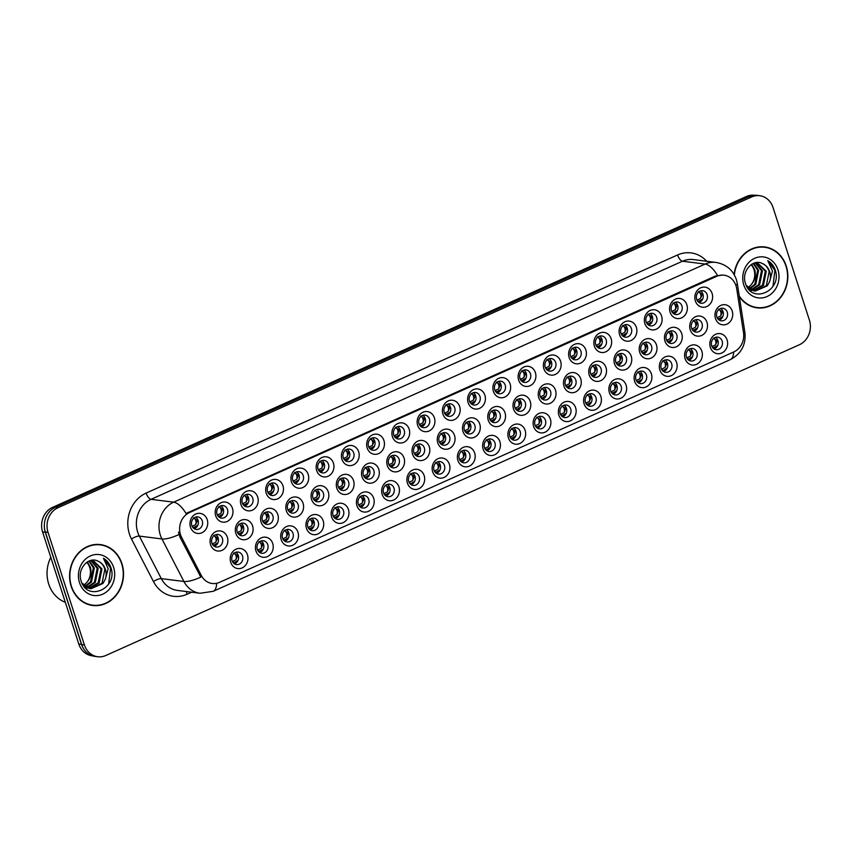 <?xml version="1.0" encoding="UTF-8"?>
<svg xmlns="http://www.w3.org/2000/svg" width="852" height="852" viewBox="0 0 852 852"><rect width="100%" height="100%" fill="white"/><g stroke="black" fill="none" stroke-linecap="round" stroke-linejoin="round"><path stroke-width="1.28" d="M499.9 441.698A10.128 8.882 -82.8 0 1 494.565 454.83A10.128 8.882 -82.8 0 1 483.159 449.196A10.128 8.882 -82.8 0 1 488.494 436.054A10.128 8.882 -82.8 0 1 499.9 441.698M484.49 447.556A6.326 5.549 97.2 0 0 488.931 451.496A6.326 5.549 97.2 0 0 494.948 442.87A6.326 5.549 97.2 0 0 490.518 438.94A6.326 5.549 97.2 0 0 484.49 447.556M525.141 430.388A10.128 8.882 -82.8 0 1 519.805 443.519A10.128 8.882 -82.8 0 1 508.399 437.885A10.128 8.882 -82.8 0 1 513.745 424.743A10.128 8.882 -82.8 0 1 525.141 430.388M509.73 436.245A6.326 5.549 97.2 0 0 514.171 440.186A6.326 5.549 97.2 0 0 520.199 431.559A6.326 5.549 97.2 0 0 515.758 427.629A6.326 5.549 97.2 0 0 509.73 436.245M550.381 419.077A10.128 8.882 -82.8 0 1 545.046 432.209A10.128 8.882 -82.8 0 1 533.65 426.575A10.128 8.882 -82.8 0 1 538.986 413.433A10.128 8.882 -82.8 0 1 550.381 419.077M534.981 424.935A6.326 5.549 97.2 0 0 539.412 428.875A6.326 5.549 97.2 0 0 545.44 420.249A6.326 5.549 97.2 0 0 540.999 416.319A6.326 5.549 97.2 0 0 534.981 424.935M626.113 385.147A10.128 8.882 -82.8 0 1 620.778 398.278A10.128 8.882 -82.8 0 1 609.382 392.644A10.128 8.882 -82.8 0 1 614.718 379.502A10.128 8.882 -82.8 0 1 626.113 385.147M610.714 391.004A6.326 5.549 97.2 0 0 615.144 394.945A6.326 5.549 97.2 0 0 621.172 386.318A6.326 5.549 97.2 0 0 616.731 382.388A6.326 5.549 97.2 0 0 610.714 391.004M651.365 373.836A10.128 8.882 -82.8 0 1 646.029 386.968A10.128 8.882 -82.8 0 1 634.623 381.334A10.128 8.882 -82.8 0 1 639.958 368.192A10.128 8.882 -82.8 0 1 651.365 373.836M635.954 379.694A6.326 5.549 97.2 0 0 640.395 383.634A6.326 5.549 97.2 0 0 646.412 375.008A6.326 5.549 97.2 0 0 641.971 371.078A6.326 5.549 97.2 0 0 635.954 379.694M676.605 362.526A10.128 8.882 -82.8 0 1 671.269 375.657A10.128 8.882 -82.8 0 1 659.863 370.024A10.128 8.882 -82.8 0 1 665.21 356.882A10.128 8.882 -82.8 0 1 676.605 362.526M661.195 368.383A6.326 5.549 97.2 0 0 665.636 372.324A6.326 5.549 97.2 0 0 671.664 363.697A6.326 5.549 97.2 0 0 667.222 359.768A6.326 5.549 97.2 0 0 661.195 368.383M701.846 351.216A10.128 8.882 -82.8 0 1 696.51 364.347A10.128 8.882 -82.8 0 1 685.114 358.713A10.128 8.882 -82.8 0 1 690.45 345.571A10.128 8.882 -82.8 0 1 701.846 351.216M686.446 357.073A6.326 5.549 97.2 0 0 690.876 361.014A6.326 5.549 97.2 0 0 696.904 352.387A6.326 5.549 97.2 0 0 692.463 348.457A6.326 5.549 97.2 0 0 686.446 357.073M575.632 407.767A10.128 8.882 -82.8 0 1 570.297 420.899A10.128 8.882 -82.8 0 1 558.891 415.265A10.128 8.882 -82.8 0 1 564.226 402.123A10.128 8.882 -82.8 0 1 575.632 407.767M560.222 413.625A6.326 5.549 97.2 0 0 564.663 417.565A6.326 5.549 97.2 0 0 570.68 408.939A6.326 5.549 97.2 0 0 566.25 405.009A6.326 5.549 97.2 0 0 560.222 413.625M600.873 396.457A10.128 8.882 -82.8 0 1 595.537 409.588A10.128 8.882 -82.8 0 1 584.131 403.954A10.128 8.882 -82.8 0 1 589.477 390.812A10.128 8.882 -82.8 0 1 600.873 396.457M585.462 402.314A6.326 5.549 97.2 0 0 589.903 406.255A6.326 5.549 97.2 0 0 595.931 397.628A6.326 5.549 97.2 0 0 591.49 393.699A6.326 5.549 97.2 0 0 585.462 402.314M474.66 453.008A10.128 8.882 -82.8 0 1 469.314 466.14A10.128 8.882 -82.8 0 1 457.918 460.506A10.128 8.882 -82.8 0 1 463.254 447.364A10.128 8.882 -82.8 0 1 474.66 453.008M459.249 458.866A6.326 5.549 97.2 0 0 463.68 462.806A6.326 5.549 97.2 0 0 469.708 454.18A6.326 5.549 97.2 0 0 465.267 450.25A6.326 5.549 97.2 0 0 459.249 458.866M449.409 464.319A10.128 8.882 -82.8 0 1 444.073 477.45A10.128 8.882 -82.8 0 1 432.667 471.816A10.128 8.882 -82.8 0 1 438.013 458.674A10.128 8.882 -82.8 0 1 449.409 464.319M433.998 470.176A6.326 5.549 97.2 0 0 438.439 474.117A6.326 5.549 97.2 0 0 444.467 465.49A6.326 5.549 97.2 0 0 440.026 461.56A6.326 5.549 97.2 0 0 433.998 470.176M424.168 475.629A10.128 8.882 -82.8 0 1 418.833 488.76A10.128 8.882 -82.8 0 1 407.426 483.127A10.128 8.882 -82.8 0 1 412.762 469.984A10.128 8.882 -82.8 0 1 424.168 475.629M408.758 481.486A6.326 5.549 97.2 0 0 413.199 485.427A6.326 5.549 97.2 0 0 419.216 476.8A6.326 5.549 97.2 0 0 414.786 472.871A6.326 5.549 97.2 0 0 408.758 481.486M398.928 486.939A10.128 8.882 -82.8 0 1 393.581 500.071A10.128 8.882 -82.8 0 1 382.186 494.437A10.128 8.882 -82.8 0 1 387.522 481.295A10.128 8.882 -82.8 0 1 398.928 486.939M383.517 492.797A6.326 5.549 97.2 0 0 387.948 496.737A6.326 5.549 97.2 0 0 393.975 488.111A6.326 5.549 97.2 0 0 389.534 484.181A6.326 5.549 97.2 0 0 383.517 492.797M373.677 498.239A10.128 8.882 -82.8 0 1 368.341 511.381A10.128 8.882 -82.8 0 1 356.945 505.747A10.128 8.882 -82.8 0 1 362.281 492.605A10.128 8.882 -82.8 0 1 373.677 498.239M358.266 504.107A6.326 5.549 97.2 0 0 362.707 508.048A6.326 5.549 97.2 0 0 368.735 499.421A6.326 5.549 97.2 0 0 364.294 495.491A6.326 5.549 97.2 0 0 358.266 504.107M348.436 509.549A10.128 8.882 -82.8 0 1 343.1 522.691A10.128 8.882 -82.8 0 1 331.694 517.058A10.128 8.882 -82.8 0 1 337.03 503.915A10.128 8.882 -82.8 0 1 348.436 509.549M333.025 515.417A6.326 5.549 97.2 0 0 337.467 519.358A6.326 5.549 97.2 0 0 343.484 510.731A6.326 5.549 97.2 0 0 339.053 506.802A6.326 5.549 97.2 0 0 333.025 515.417M323.196 520.86A10.128 8.882 -82.8 0 1 317.849 534.002A10.128 8.882 -82.8 0 1 306.454 528.368A10.128 8.882 -82.8 0 1 311.789 515.226A10.128 8.882 -82.8 0 1 323.196 520.86M307.785 526.728A6.326 5.549 97.2 0 0 312.215 530.668A6.326 5.549 97.2 0 0 318.243 522.042A6.326 5.549 97.2 0 0 313.802 518.112A6.326 5.549 97.2 0 0 307.785 526.728M297.944 532.17A10.128 8.882 -82.8 0 1 292.609 545.312A10.128 8.882 -82.8 0 1 281.213 539.678A10.128 8.882 -82.8 0 1 286.549 526.536A10.128 8.882 -82.8 0 1 297.944 532.17M282.534 538.038A6.326 5.549 97.2 0 0 286.975 541.978A6.326 5.549 97.2 0 0 293.003 533.352A6.326 5.549 97.2 0 0 288.562 529.422A6.326 5.549 97.2 0 0 282.534 538.038M272.704 543.48A10.128 8.882 -82.8 0 1 267.368 556.622A10.128 8.882 -82.8 0 1 255.962 550.988A10.128 8.882 -82.8 0 1 261.308 537.846A10.128 8.882 -82.8 0 1 272.704 543.48M257.293 549.348A6.326 5.549 97.2 0 0 261.734 553.289A6.326 5.549 97.2 0 0 267.752 544.662A6.326 5.549 97.2 0 0 263.321 540.732A6.326 5.549 97.2 0 0 257.293 549.348M247.463 554.79A10.128 8.882 -82.8 0 1 242.117 567.933A10.128 8.882 -82.8 0 1 230.722 562.299A10.128 8.882 -82.8 0 1 236.057 549.157A10.128 8.882 -82.8 0 1 247.463 554.79M232.053 560.659A6.326 5.549 97.2 0 0 236.494 564.599A6.326 5.549 97.2 0 0 242.511 555.973A6.326 5.549 97.2 0 0 238.07 552.043A6.326 5.549 97.2 0 0 232.053 560.659M727.097 339.905A10.128 8.882 -82.8 0 1 721.75 353.037A10.128 8.882 -82.8 0 1 710.355 347.403A10.128 8.882 -82.8 0 1 715.691 334.272A10.128 8.882 -82.8 0 1 727.097 339.905M711.686 345.763A6.326 5.549 97.2 0 0 716.127 349.703A6.326 5.549 97.2 0 0 722.145 341.077A6.326 5.549 97.2 0 0 717.703 337.147A6.326 5.549 97.2 0 0 711.686 345.763M479.772 424.126A10.128 8.882 -82.8 0 1 474.436 437.257A10.128 8.882 -82.8 0 1 463.041 431.623A10.128 8.882 -82.8 0 1 468.376 418.492A10.128 8.882 -82.8 0 1 479.772 424.126M464.361 429.983A6.326 5.549 97.2 0 0 468.802 433.924A6.326 5.549 97.2 0 0 474.83 425.297A6.326 5.549 97.2 0 0 470.389 421.367A6.326 5.549 97.2 0 0 464.361 429.983M505.023 412.815A10.128 8.882 -82.8 0 1 499.677 425.947A10.128 8.882 -82.8 0 1 488.281 420.313A10.128 8.882 -82.8 0 1 493.617 407.181A10.128 8.882 -82.8 0 1 505.023 412.815M489.612 418.673A6.326 5.549 97.2 0 0 494.043 422.613A6.326 5.549 97.2 0 0 500.071 413.987A6.326 5.549 97.2 0 0 495.63 410.057A6.326 5.549 97.2 0 0 489.612 418.673M530.263 401.505A10.128 8.882 -82.8 0 1 524.928 414.636A10.128 8.882 -82.8 0 1 513.522 409.003A10.128 8.882 -82.8 0 1 518.857 395.871A10.128 8.882 -82.8 0 1 530.263 401.505M514.853 407.362A6.326 5.549 97.2 0 0 519.294 411.303A6.326 5.549 97.2 0 0 525.311 402.676A6.326 5.549 97.2 0 0 520.881 398.747A6.326 5.549 97.2 0 0 514.853 407.362M555.504 390.195A10.128 8.882 -82.8 0 1 550.168 403.326A10.128 8.882 -82.8 0 1 538.773 397.692A10.128 8.882 -82.8 0 1 544.108 384.561A10.128 8.882 -82.8 0 1 555.504 390.195M540.093 396.052A6.326 5.549 97.2 0 0 544.534 399.993A6.326 5.549 97.2 0 0 550.562 391.366A6.326 5.549 97.2 0 0 546.121 387.436A6.326 5.549 97.2 0 0 540.093 396.052M631.236 356.264A10.128 8.882 -82.8 0 1 625.9 369.395A10.128 8.882 -82.8 0 1 614.494 363.761A10.128 8.882 -82.8 0 1 619.841 350.63A10.128 8.882 -82.8 0 1 631.236 356.264M615.826 362.121A6.326 5.549 97.2 0 0 620.267 366.062A6.326 5.549 97.2 0 0 626.295 357.435A6.326 5.549 97.2 0 0 621.853 353.505A6.326 5.549 97.2 0 0 615.826 362.121M605.996 367.574A10.128 8.882 -82.8 0 1 600.66 380.706A10.128 8.882 -82.8 0 1 589.254 375.072A10.128 8.882 -82.8 0 1 594.589 361.94A10.128 8.882 -82.8 0 1 605.996 367.574M590.585 373.432A6.326 5.549 97.2 0 0 595.026 377.372A6.326 5.549 97.2 0 0 601.043 368.746A6.326 5.549 97.2 0 0 596.613 364.816A6.326 5.549 97.2 0 0 590.585 373.432M706.968 322.333A10.128 8.882 -82.8 0 1 701.633 335.464A10.128 8.882 -82.8 0 1 690.226 329.83A10.128 8.882 -82.8 0 1 695.573 316.699A10.128 8.882 -82.8 0 1 706.968 322.333M691.558 328.19A6.326 5.549 97.2 0 0 695.999 332.131A6.326 5.549 97.2 0 0 702.027 323.504A6.326 5.549 97.2 0 0 697.586 319.575A6.326 5.549 97.2 0 0 691.558 328.19M681.728 333.643A10.128 8.882 -82.8 0 1 676.392 346.775A10.128 8.882 -82.8 0 1 664.986 341.141A10.128 8.882 -82.8 0 1 670.322 328.009A10.128 8.882 -82.8 0 1 681.728 333.643M666.317 339.501A6.326 5.549 97.2 0 0 670.758 343.441A6.326 5.549 97.2 0 0 676.776 334.815A6.326 5.549 97.2 0 0 672.345 330.885A6.326 5.549 97.2 0 0 666.317 339.501M656.477 344.953A10.128 8.882 -82.8 0 1 651.141 358.085A10.128 8.882 -82.8 0 1 639.745 352.451A10.128 8.882 -82.8 0 1 645.081 339.32A10.128 8.882 -82.8 0 1 656.477 344.953M641.077 350.811A6.326 5.549 97.2 0 0 645.507 354.752A6.326 5.549 97.2 0 0 651.535 346.125A6.326 5.549 97.2 0 0 647.094 342.195A6.326 5.549 97.2 0 0 641.077 350.811M580.755 378.884A10.128 8.882 -82.8 0 1 575.409 392.016A10.128 8.882 -82.8 0 1 564.013 386.382A10.128 8.882 -82.8 0 1 569.349 373.251A10.128 8.882 -82.8 0 1 580.755 378.884M565.345 384.742A6.326 5.549 97.2 0 0 569.775 388.682A6.326 5.549 97.2 0 0 575.803 380.056A6.326 5.549 97.2 0 0 571.362 376.126A6.326 5.549 97.2 0 0 565.345 384.742M454.531 435.436A10.128 8.882 -82.8 0 1 449.196 448.567A10.128 8.882 -82.8 0 1 437.79 442.933A10.128 8.882 -82.8 0 1 443.125 429.802A10.128 8.882 -82.8 0 1 454.531 435.436M439.121 441.293A6.326 5.549 97.2 0 0 443.562 445.234A6.326 5.549 97.2 0 0 449.579 436.607A6.326 5.549 97.2 0 0 445.149 432.678A6.326 5.549 97.2 0 0 439.121 441.293M429.291 446.746A10.128 8.882 -82.8 0 1 423.945 459.878A10.128 8.882 -82.8 0 1 412.549 454.244A10.128 8.882 -82.8 0 1 417.885 441.112A10.128 8.882 -82.8 0 1 429.291 446.746M413.88 452.604A6.326 5.549 97.2 0 0 418.321 456.544A6.326 5.549 97.2 0 0 424.339 447.918A6.326 5.549 97.2 0 0 419.898 443.988A6.326 5.549 97.2 0 0 413.88 452.604M404.04 458.057A10.128 8.882 -82.8 0 1 398.704 471.188A10.128 8.882 -82.8 0 1 387.309 465.554A10.128 8.882 -82.8 0 1 392.644 452.423A10.128 8.882 -82.8 0 1 404.04 458.057M388.629 463.914A6.326 5.549 97.2 0 0 393.07 467.854A6.326 5.549 97.2 0 0 399.098 459.228A6.326 5.549 97.2 0 0 394.657 455.298A6.326 5.549 97.2 0 0 388.629 463.914M378.799 469.367A10.128 8.882 -82.8 0 1 373.464 482.498A10.128 8.882 -82.8 0 1 362.057 476.864A10.128 8.882 -82.8 0 1 367.404 463.733A10.128 8.882 -82.8 0 1 378.799 469.367M363.389 475.224A6.326 5.549 97.2 0 0 367.83 479.165A6.326 5.549 97.2 0 0 373.847 470.538A6.326 5.549 97.2 0 0 369.417 466.608A6.326 5.549 97.2 0 0 363.389 475.224M353.559 480.677A10.128 8.882 -82.8 0 1 348.212 493.809A10.128 8.882 -82.8 0 1 336.817 488.175A10.128 8.882 -82.8 0 1 342.153 475.043A10.128 8.882 -82.8 0 1 353.559 480.677M338.148 486.535A6.326 5.549 97.2 0 0 342.589 490.475A6.326 5.549 97.2 0 0 348.606 481.849A6.326 5.549 97.2 0 0 344.165 477.919A6.326 5.549 97.2 0 0 338.148 486.535M328.308 491.987A10.128 8.882 -82.8 0 1 322.972 505.119A10.128 8.882 -82.8 0 1 311.576 499.485A10.128 8.882 -82.8 0 1 316.912 486.354A10.128 8.882 -82.8 0 1 328.308 491.987M312.908 497.845A6.326 5.549 97.2 0 0 317.338 501.785A6.326 5.549 97.2 0 0 323.366 493.159A6.326 5.549 97.2 0 0 318.925 489.229A6.326 5.549 97.2 0 0 312.908 497.845M303.067 503.298A10.128 8.882 -82.8 0 1 297.731 516.429A10.128 8.882 -82.8 0 1 286.325 510.795A10.128 8.882 -82.8 0 1 291.672 497.664A10.128 8.882 -82.8 0 1 303.067 503.298M287.656 509.155A6.326 5.549 97.2 0 0 292.098 513.096A6.326 5.549 97.2 0 0 298.115 504.469A6.326 5.549 97.2 0 0 293.684 500.539A6.326 5.549 97.2 0 0 287.656 509.155M277.827 514.608A10.128 8.882 -82.8 0 1 272.48 527.739A10.128 8.882 -82.8 0 1 261.085 522.106A10.128 8.882 -82.8 0 1 266.42 508.974A10.128 8.882 -82.8 0 1 277.827 514.608M262.416 520.465A6.326 5.549 97.2 0 0 266.857 524.406A6.326 5.549 97.2 0 0 272.874 515.779A6.326 5.549 97.2 0 0 268.433 511.85A6.326 5.549 97.2 0 0 262.416 520.465M252.575 525.918A10.128 8.882 -82.8 0 1 247.24 539.05A10.128 8.882 -82.8 0 1 235.844 533.416A10.128 8.882 -82.8 0 1 241.18 520.274A10.128 8.882 -82.8 0 1 252.575 525.918M237.175 531.776A6.326 5.549 97.2 0 0 241.606 535.716A6.326 5.549 97.2 0 0 247.634 527.09A6.326 5.549 97.2 0 0 243.193 523.16A6.326 5.549 97.2 0 0 237.175 531.776M227.335 537.229A10.128 8.882 -82.8 0 1 221.999 550.36A10.128 8.882 -82.8 0 1 210.593 544.726A10.128 8.882 -82.8 0 1 215.939 531.584A10.128 8.882 -82.8 0 1 227.335 537.229M211.924 543.086A6.326 5.549 97.2 0 0 216.365 547.027A6.326 5.549 97.2 0 0 222.393 538.4A6.326 5.549 97.2 0 0 217.952 534.47A6.326 5.549 97.2 0 0 211.924 543.086M732.209 311.023A10.128 8.882 -82.8 0 1 726.873 324.154A10.128 8.882 -82.8 0 1 715.478 318.52A10.128 8.882 -82.8 0 1 720.813 305.389A10.128 8.882 -82.8 0 1 732.209 311.023M716.809 316.88A6.326 5.549 97.2 0 0 721.239 320.821A6.326 5.549 97.2 0 0 727.267 312.194A6.326 5.549 97.2 0 0 722.826 308.264A6.326 5.549 97.2 0 0 716.809 316.88M686.85 304.76A10.128 8.882 -82.8 0 1 681.504 317.892A10.128 8.882 -82.8 0 1 670.109 312.258A10.128 8.882 -82.8 0 1 675.444 299.127A10.128 8.882 -82.8 0 1 686.85 304.76M671.44 310.618A6.326 5.549 97.2 0 0 675.87 314.558A6.326 5.549 97.2 0 0 681.898 305.932A6.326 5.549 97.2 0 0 677.457 302.002A6.326 5.549 97.2 0 0 671.44 310.618M661.599 316.071A10.128 8.882 -82.8 0 1 656.264 329.202A10.128 8.882 -82.8 0 1 644.868 323.568A10.128 8.882 -82.8 0 1 650.204 310.437A10.128 8.882 -82.8 0 1 661.599 316.071M646.189 321.928A6.326 5.549 97.2 0 0 650.63 325.869A6.326 5.549 97.2 0 0 656.658 317.242A6.326 5.549 97.2 0 0 652.217 313.312A6.326 5.549 97.2 0 0 646.189 321.928M636.359 327.381A10.128 8.882 -82.8 0 1 631.023 340.512A10.128 8.882 -82.8 0 1 619.617 334.879A10.128 8.882 -82.8 0 1 624.953 321.747A10.128 8.882 -82.8 0 1 636.359 327.381M620.948 333.238A6.326 5.549 97.2 0 0 625.389 337.179A6.326 5.549 97.2 0 0 631.407 328.553A6.326 5.549 97.2 0 0 626.976 324.623A6.326 5.549 97.2 0 0 620.948 333.238M611.118 338.691A10.128 8.882 -82.8 0 1 605.772 351.823A10.128 8.882 -82.8 0 1 594.376 346.189A10.128 8.882 -82.8 0 1 599.712 333.057A10.128 8.882 -82.8 0 1 611.118 338.691M595.708 344.549A6.326 5.549 97.2 0 0 600.138 348.489A6.326 5.549 97.2 0 0 606.166 339.863A6.326 5.549 97.2 0 0 601.725 335.933A6.326 5.549 97.2 0 0 595.708 344.549M585.867 350.002A10.128 8.882 -82.8 0 1 580.532 363.133A10.128 8.882 -82.8 0 1 569.136 357.499A10.128 8.882 -82.8 0 1 574.472 344.368A10.128 8.882 -82.8 0 1 585.867 350.002M570.457 355.859A6.326 5.549 97.2 0 0 574.898 359.8A6.326 5.549 97.2 0 0 580.926 351.173A6.326 5.549 97.2 0 0 576.484 347.243A6.326 5.549 97.2 0 0 570.457 355.859M560.627 361.312A10.128 8.882 -82.8 0 1 555.291 374.443A10.128 8.882 -82.8 0 1 543.885 368.81A10.128 8.882 -82.8 0 1 549.231 355.678A10.128 8.882 -82.8 0 1 560.627 361.312M545.216 367.169A6.326 5.549 97.2 0 0 549.657 371.11A6.326 5.549 97.2 0 0 555.674 362.483A6.326 5.549 97.2 0 0 551.244 358.554A6.326 5.549 97.2 0 0 545.216 367.169M535.386 372.622A10.128 8.882 -82.8 0 1 530.04 385.754A10.128 8.882 -82.8 0 1 518.644 380.12A10.128 8.882 -82.8 0 1 523.98 366.988A10.128 8.882 -82.8 0 1 535.386 372.622M519.976 378.48A6.326 5.549 97.2 0 0 524.417 382.42A6.326 5.549 97.2 0 0 530.434 373.794A6.326 5.549 97.2 0 0 525.993 369.864A6.326 5.549 97.2 0 0 519.976 378.48M510.135 383.933A10.128 8.882 -82.8 0 1 504.799 397.064A10.128 8.882 -82.8 0 1 493.404 391.43A10.128 8.882 -82.8 0 1 498.739 378.299A10.128 8.882 -82.8 0 1 510.135 383.933M494.724 389.79A6.326 5.549 97.2 0 0 499.165 393.73A6.326 5.549 97.2 0 0 505.193 385.104A6.326 5.549 97.2 0 0 500.752 381.174A6.326 5.549 97.2 0 0 494.724 389.79M484.894 395.243A10.128 8.882 -82.8 0 1 479.559 408.374A10.128 8.882 -82.8 0 1 468.153 402.74A10.128 8.882 -82.8 0 1 473.499 389.609A10.128 8.882 -82.8 0 1 484.894 395.243M469.484 401.1A6.326 5.549 97.2 0 0 473.925 405.041A6.326 5.549 97.2 0 0 479.942 396.414A6.326 5.549 97.2 0 0 475.512 392.484A6.326 5.549 97.2 0 0 469.484 401.1M459.654 406.553A10.128 8.882 -82.8 0 1 454.308 419.685A10.128 8.882 -82.8 0 1 442.912 414.051A10.128 8.882 -82.8 0 1 448.248 400.919A10.128 8.882 -82.8 0 1 459.654 406.553M444.243 412.411A6.326 5.549 97.2 0 0 448.685 416.351A6.326 5.549 97.2 0 0 454.702 407.725A6.326 5.549 97.2 0 0 450.261 403.795A6.326 5.549 97.2 0 0 444.243 412.411M434.403 417.863A10.128 8.882 -82.8 0 1 429.067 430.995A10.128 8.882 -82.8 0 1 417.672 425.361A10.128 8.882 -82.8 0 1 423.007 412.23A10.128 8.882 -82.8 0 1 434.403 417.863M419.003 423.721A6.326 5.549 97.2 0 0 423.433 427.661A6.326 5.549 97.2 0 0 429.461 419.035A6.326 5.549 97.2 0 0 425.02 415.105A6.326 5.549 97.2 0 0 419.003 423.721M409.162 429.174A10.128 8.882 -82.8 0 1 403.827 442.305A10.128 8.882 -82.8 0 1 392.421 436.671A10.128 8.882 -82.8 0 1 397.767 423.54A10.128 8.882 -82.8 0 1 409.162 429.174M393.752 435.031A6.326 5.549 97.2 0 0 398.193 438.972A6.326 5.549 97.2 0 0 404.221 430.345A6.326 5.549 97.2 0 0 399.78 426.415A6.326 5.549 97.2 0 0 393.752 435.031M383.922 440.484A10.128 8.882 -82.8 0 1 378.586 453.615A10.128 8.882 -82.8 0 1 367.18 447.982A10.128 8.882 -82.8 0 1 372.516 434.85A10.128 8.882 -82.8 0 1 383.922 440.484M368.511 446.341A6.326 5.549 97.2 0 0 372.952 450.282A6.326 5.549 97.2 0 0 378.97 441.655A6.326 5.549 97.2 0 0 374.529 437.726A6.326 5.549 97.2 0 0 368.511 446.341M358.671 451.794A10.128 8.882 -82.8 0 1 353.335 464.926A10.128 8.882 -82.8 0 1 341.94 459.292A10.128 8.882 -82.8 0 1 347.275 446.16A10.128 8.882 -82.8 0 1 358.671 451.794M343.271 457.652A6.326 5.549 97.2 0 0 347.701 461.592A6.326 5.549 97.2 0 0 353.729 452.966A6.326 5.549 97.2 0 0 349.288 449.036A6.326 5.549 97.2 0 0 343.271 457.652M333.43 463.105A10.128 8.882 -82.8 0 1 328.095 476.236A10.128 8.882 -82.8 0 1 316.688 470.602A10.128 8.882 -82.8 0 1 322.035 457.471A10.128 8.882 -82.8 0 1 333.43 463.105M318.02 468.962A6.326 5.549 97.2 0 0 322.461 472.903A6.326 5.549 97.2 0 0 328.489 464.276A6.326 5.549 97.2 0 0 324.048 460.346A6.326 5.549 97.2 0 0 318.02 468.962M308.19 474.415A10.128 8.882 -82.8 0 1 302.854 487.546A10.128 8.882 -82.8 0 1 291.448 481.912A10.128 8.882 -82.8 0 1 296.784 468.781A10.128 8.882 -82.8 0 1 308.19 474.415M292.779 480.272A6.326 5.549 97.2 0 0 297.22 484.213A6.326 5.549 97.2 0 0 303.237 475.586A6.326 5.549 97.2 0 0 298.807 471.657A6.326 5.549 97.2 0 0 292.779 480.272M282.939 485.725A10.128 8.882 -82.8 0 1 277.603 498.857A10.128 8.882 -82.8 0 1 266.207 493.223A10.128 8.882 -82.8 0 1 271.543 480.091A10.128 8.882 -82.8 0 1 282.939 485.725M267.539 491.583A6.326 5.549 97.2 0 0 271.969 495.523A6.326 5.549 97.2 0 0 277.997 486.897A6.326 5.549 97.2 0 0 273.556 482.967A6.326 5.549 97.2 0 0 267.539 491.583M257.698 497.035A10.128 8.882 -82.8 0 1 252.362 510.167A10.128 8.882 -82.8 0 1 240.956 504.533A10.128 8.882 -82.8 0 1 246.303 491.402A10.128 8.882 -82.8 0 1 257.698 497.035M242.287 502.893A6.326 5.549 97.2 0 0 246.729 506.833A6.326 5.549 97.2 0 0 252.756 498.207A6.326 5.549 97.2 0 0 248.315 494.277A6.326 5.549 97.2 0 0 242.287 502.893M232.458 508.346A10.128 8.882 -82.8 0 1 227.122 521.477A10.128 8.882 -82.8 0 1 215.716 515.843A10.128 8.882 -82.8 0 1 221.051 502.712A10.128 8.882 -82.8 0 1 232.458 508.346M217.047 514.203A6.326 5.549 97.2 0 0 221.488 518.144A6.326 5.549 97.2 0 0 227.505 509.517A6.326 5.549 97.2 0 0 223.075 505.587A6.326 5.549 97.2 0 0 217.047 514.203M207.217 519.656A10.128 8.882 -82.8 0 1 201.871 532.788A10.128 8.882 -82.8 0 1 190.475 527.154A10.128 8.882 -82.8 0 1 195.811 514.022A10.128 8.882 -82.8 0 1 207.217 519.656M191.806 525.514A6.326 5.549 97.2 0 0 196.237 529.454A6.326 5.549 97.2 0 0 202.265 520.828A6.326 5.549 97.2 0 0 197.824 516.898A6.326 5.549 97.2 0 0 191.806 525.514M712.091 293.45A10.128 8.882 -82.8 0 1 706.755 306.582A10.128 8.882 -82.8 0 1 695.349 300.948A10.128 8.882 -82.8 0 1 700.685 287.816A10.128 8.882 -82.8 0 1 712.091 293.45M696.68 299.308A6.326 5.549 97.2 0 0 701.121 303.248A6.326 5.549 97.2 0 0 707.139 294.622A6.326 5.549 97.2 0 0 702.708 290.692A6.326 5.549 97.2 0 0 696.68 299.308M488.345 439.153A6.326 5.549 -82.8 0 1 490.731 442.337A6.326 5.549 -82.8 0 1 486.875 450.751M513.586 427.842A6.326 5.549 -82.8 0 1 515.971 431.027A6.326 5.549 -82.8 0 1 512.127 439.44M538.826 416.532A6.326 5.549 -82.8 0 1 541.222 419.716A6.326 5.549 -82.8 0 1 537.367 428.13M614.558 382.601A6.326 5.549 -82.8 0 1 616.954 385.786A6.326 5.549 -82.8 0 1 613.099 394.199M639.809 371.291A6.326 5.549 -82.8 0 1 642.195 374.475A6.326 5.549 -82.8 0 1 638.34 382.889M665.05 359.981A6.326 5.549 -82.8 0 1 667.436 363.165A6.326 5.549 -82.8 0 1 663.58 371.578M690.29 348.67A6.326 5.549 -82.8 0 1 692.687 351.855A6.326 5.549 -82.8 0 1 688.831 360.268M564.077 405.222A6.326 5.549 -82.8 0 1 566.463 408.406A6.326 5.549 -82.8 0 1 562.608 416.82M589.318 393.912A6.326 5.549 -82.8 0 1 591.703 397.096A6.326 5.549 -82.8 0 1 587.859 405.509M463.094 450.463A6.326 5.549 -82.8 0 1 465.49 453.647A6.326 5.549 -82.8 0 1 461.635 462.061M437.853 461.773A6.326 5.549 -82.8 0 1 440.239 464.958A6.326 5.549 -82.8 0 1 436.394 473.371M412.613 473.084A6.326 5.549 -82.8 0 1 414.999 476.268A6.326 5.549 -82.8 0 1 411.143 484.682M387.362 484.394A6.326 5.549 -82.8 0 1 389.758 487.578A6.326 5.549 -82.8 0 1 385.903 495.992M362.121 495.704A6.326 5.549 -82.8 0 1 364.507 498.889A6.326 5.549 -82.8 0 1 360.662 507.302M336.881 507.015A6.326 5.549 -82.8 0 1 339.266 510.199A6.326 5.549 -82.8 0 1 335.411 518.612M311.64 518.325A6.326 5.549 -82.8 0 1 314.026 521.509A6.326 5.549 -82.8 0 1 310.171 529.923M286.389 529.635A6.326 5.549 -82.8 0 1 288.775 532.819A6.326 5.549 -82.8 0 1 284.93 541.233M261.149 540.945A6.326 5.549 -82.8 0 1 263.534 544.13A6.326 5.549 -82.8 0 1 259.679 552.543M235.908 552.256A6.326 5.549 -82.8 0 1 238.294 555.44A6.326 5.549 -82.8 0 1 234.438 563.854M715.542 337.36A6.326 5.549 -82.8 0 1 717.927 340.544A6.326 5.549 -82.8 0 1 714.072 348.958M468.217 421.58A6.326 5.549 -82.8 0 1 470.602 424.765A6.326 5.549 -82.8 0 1 466.758 433.178M493.457 410.27A6.326 5.549 -82.8 0 1 495.853 413.454A6.326 5.549 -82.8 0 1 491.998 421.868M518.708 398.96A6.326 5.549 -82.8 0 1 521.094 402.144A6.326 5.549 -82.8 0 1 517.239 410.558M543.949 387.649A6.326 5.549 -82.8 0 1 546.334 390.834A6.326 5.549 -82.8 0 1 542.49 399.247M619.681 353.718A6.326 5.549 -82.8 0 1 622.067 356.903A6.326 5.549 -82.8 0 1 618.222 365.316M594.44 365.029A6.326 5.549 -82.8 0 1 596.826 368.213A6.326 5.549 -82.8 0 1 592.971 376.627M695.413 319.788A6.326 5.549 -82.8 0 1 697.799 322.972A6.326 5.549 -82.8 0 1 693.954 331.385M670.173 331.098A6.326 5.549 -82.8 0 1 672.558 334.282A6.326 5.549 -82.8 0 1 668.703 342.696M644.921 342.408A6.326 5.549 -82.8 0 1 647.318 345.592A6.326 5.549 -82.8 0 1 643.462 354.006M569.189 376.339A6.326 5.549 -82.8 0 1 571.586 379.523A6.326 5.549 -82.8 0 1 567.73 387.937M442.976 432.891A6.326 5.549 -82.8 0 1 445.362 436.075A6.326 5.549 -82.8 0 1 441.506 444.488M417.736 444.201A6.326 5.549 -82.8 0 1 420.121 447.385A6.326 5.549 -82.8 0 1 416.266 455.799M392.484 455.511A6.326 5.549 -82.8 0 1 394.87 458.695A6.326 5.549 -82.8 0 1 391.025 467.109M367.244 466.821A6.326 5.549 -82.8 0 1 369.63 470.006A6.326 5.549 -82.8 0 1 365.774 478.419M342.003 478.132A6.326 5.549 -82.8 0 1 344.389 481.316A6.326 5.549 -82.8 0 1 340.534 489.73M316.752 489.442A6.326 5.549 -82.8 0 1 319.149 492.626A6.326 5.549 -82.8 0 1 315.293 501.04M291.512 500.752A6.326 5.549 -82.8 0 1 293.897 503.937A6.326 5.549 -82.8 0 1 290.042 512.35M266.271 512.063A6.326 5.549 -82.8 0 1 268.657 515.247A6.326 5.549 -82.8 0 1 264.802 523.66M241.02 523.373A6.326 5.549 -82.8 0 1 243.416 526.557A6.326 5.549 -82.8 0 1 239.561 534.971M215.78 534.683A6.326 5.549 -82.8 0 1 218.165 537.868A6.326 5.549 -82.8 0 1 214.31 546.281M720.654 308.477A6.326 5.549 -82.8 0 1 723.05 311.662A6.326 5.549 -82.8 0 1 719.194 320.075M675.285 302.215A6.326 5.549 -82.8 0 1 677.681 305.399A6.326 5.549 -82.8 0 1 673.826 313.813M650.044 313.525A6.326 5.549 -82.8 0 1 652.43 316.71A6.326 5.549 -82.8 0 1 648.585 325.123M624.804 324.836A6.326 5.549 -82.8 0 1 627.189 328.02A6.326 5.549 -82.8 0 1 623.334 336.433M599.563 336.146A6.326 5.549 -82.8 0 1 601.949 339.33A6.326 5.549 -82.8 0 1 598.093 347.744M574.312 347.456A6.326 5.549 -82.8 0 1 576.697 350.641A6.326 5.549 -82.8 0 1 572.853 359.054M549.071 358.767A6.326 5.549 -82.8 0 1 551.457 361.951A6.326 5.549 -82.8 0 1 547.602 370.364M523.831 370.077A6.326 5.549 -82.8 0 1 526.216 373.261A6.326 5.549 -82.8 0 1 522.361 381.675M498.58 381.387A6.326 5.549 -82.8 0 1 500.965 384.572A6.326 5.549 -82.8 0 1 497.121 392.985M473.339 392.697A6.326 5.549 -82.8 0 1 475.725 395.882A6.326 5.549 -82.8 0 1 471.87 404.295M448.099 404.008A6.326 5.549 -82.8 0 1 450.484 407.192A6.326 5.549 -82.8 0 1 446.629 415.606M422.848 415.318A6.326 5.549 -82.8 0 1 425.244 418.502A6.326 5.549 -82.8 0 1 421.389 426.916M397.607 426.628A6.326 5.549 -82.8 0 1 399.993 429.813A6.326 5.549 -82.8 0 1 396.137 438.226M372.367 437.939A6.326 5.549 -82.8 0 1 374.752 441.123A6.326 5.549 -82.8 0 1 370.897 449.536M347.115 449.249A6.326 5.549 -82.8 0 1 349.512 452.433A6.326 5.549 -82.8 0 1 345.656 460.847M321.875 460.559A6.326 5.549 -82.8 0 1 324.261 463.744A6.326 5.549 -82.8 0 1 320.416 472.157M296.634 471.87A6.326 5.549 -82.8 0 1 299.02 475.054A6.326 5.549 -82.8 0 1 295.165 483.467M271.383 483.18A6.326 5.549 -82.8 0 1 273.78 486.364A6.326 5.549 -82.8 0 1 269.924 494.778M246.143 494.49A6.326 5.549 -82.8 0 1 248.528 497.674A6.326 5.549 -82.8 0 1 244.684 506.088M220.902 505.8A6.326 5.549 -82.8 0 1 223.288 508.985A6.326 5.549 -82.8 0 1 219.433 517.398M195.651 517.111A6.326 5.549 -82.8 0 1 198.047 520.295A6.326 5.549 -82.8 0 1 194.192 528.709M700.536 290.905A6.326 5.549 -82.8 0 1 702.921 294.089A6.326 5.549 -82.8 0 1 699.066 302.503M181.614 537.356A17.083 14.985 -82.8 0 1 180.507 534.705A17.083 14.985 -82.8 0 1 189.517 512.542L716.788 276.304A17.083 14.985 -82.8 0 1 724.04 275.196A17.083 14.985 -82.8 0 1 736.692 288.658L743.498 332.61A17.083 14.985 -82.8 0 1 733.817 351.929L219.465 582.374A17.083 14.985 -82.8 0 1 212.212 583.492A17.083 14.985 -82.8 0 1 201.328 575.526L181.614 537.356L179.964 537.154L178.462 532.106M71.195 586.41A30.693 26.923 97.2 0 0 92.719 605.484A30.693 26.923 97.2 0 0 121.932 563.673A30.693 26.923 97.2 0 0 100.408 544.588A30.693 26.923 97.2 0 0 71.195 586.41M91.515 605.303A30.693 26.923 97.2 0 0 94.593 605.335M739.344 296.656A30.693 26.923 97.2 0 0 757.034 307.849A30.693 26.923 97.2 0 0 786.247 266.037A30.693 26.923 97.2 0 0 764.723 246.952A30.693 26.923 97.2 0 0 734.115 274.504M755.831 307.668A30.693 26.923 97.2 0 0 758.908 307.689M216.61 583.311A22.152 9.383 -114.1 0 1 213.202 591.309L200.028 593.269A25.315 22.205 -82.8 0 1 183.915 581.469L161.944 538.943A25.315 22.205 -82.8 0 1 160.304 535.013A25.315 22.205 -82.8 0 1 173.648 502.179A22.152 9.383 65.9 0 1 186.034 513.468L715.275 276.112L722.762 275.036M759.707 195.704L757.002 195.353A18.978 16.646 97.2 0 0 748.94 196.599L55.337 507.355A18.978 16.646 97.2 0 0 45.326 531.978L81.696 644.591A18.978 16.646 97.2 0 0 95.009 656.402L97.724 656.743A18.978 16.646 97.2 0 0 105.786 655.507L799.389 344.74A18.978 16.646 97.2 0 0 809.4 320.118L773.03 207.505A18.978 16.646 97.2 0 0 759.707 195.704A18.978 16.646 97.2 0 0 751.656 196.94L58.042 507.696A18.978 16.646 97.2 0 0 48.032 532.33L84.412 644.943A18.978 16.646 97.2 0 0 97.724 656.743M717.48 275.356A22.152 9.383 -114.1 0 0 705.105 264.067L173.648 502.179L151.038 499.325A25.315 22.205 97.2 0 0 137.694 532.159A25.315 22.205 97.2 0 0 139.334 536.089L161.305 578.614L183.915 581.469A22.152 6.56 -27.3 0 0 200.806 577.123L179.964 537.154M766.502 247.57A30.693 26.923 97.2 0 0 763.509 246.835M102.187 545.205A30.693 26.923 97.2 0 0 99.194 544.471M754.467 195.257A18.978 16.646 97.2 0 0 746.427 196.503L52.611 507.355A18.978 16.646 97.2 0 0 42.6 531.978L78.789 644.005A18.978 16.646 97.2 0 0 92.101 655.806L92.538 655.87M44.325 525.12A18.978 16.646 97.2 0 0 45.316 532.319L81.494 644.346A18.978 16.646 97.2 0 0 84.827 650.502M702.666 299.073L698.044 301.651M698.363 291.597C700.706 293.088 701.43 295.356 700.557 298.413L702.346 294.345L698.363 291.597M697.011 300.138L700.557 298.413M722.794 316.646L718.161 319.223M718.481 309.169C720.824 310.66 721.559 312.929 720.686 315.975L722.464 311.917L718.481 309.169M717.139 317.711L720.686 315.975M713.369 338.052C715.701 339.543 716.436 341.812 715.563 344.858L717.341 340.789L713.369 338.052M712.016 346.594L715.563 344.858M713.049 348.095L717.672 345.529M100.366 544.907A30.374 26.646 97.2 0 0 71.451 586.293A30.374 26.646 97.2 0 0 92.761 605.176A30.374 26.646 97.2 0 0 121.666 563.79A30.374 26.646 97.2 0 0 100.366 544.907L97.959 544.598A30.374 26.646 97.2 0 0 96.116 544.439M50.79 557.357A31.641 27.754 97.2 0 0 48.702 584.014A31.641 27.754 97.2 0 0 65.316 602.3M89.439 560.882L94.316 567.964L91.473 582.012L85.37 586.581M88.938 561.085L93.358 567.847L90.514 581.895L84.923 586.251M91.356 560.328L98.14 568.444L95.307 582.502L87.181 587.635M90.898 560.424L97.192 568.327L94.348 582.374L86.723 587.411M92.751 560.137L101.974 568.934L99.13 582.981L89.034 588.349M87.096 588.263L85.37 587.912M92.549 560.158L101.015 568.806L98.172 582.864L88.565 588.199M98.055 561.17C88.352 555.93 76.946 569.253 81.078 580.755C86.787 601.863 116.948 589.19 111.335 569.019L111.037 568.007C109.588 563.683 107.064 560.446 103.465 558.284L108.151 568.699L105.36 579.115A14.303 12.546 97.2 0 0 105.371 569.36A14.303 12.546 97.2 0 0 98.055 561.17C101.431 562.703 103.699 565.409 104.849 569.296L102.006 583.343L90.45 588.679M105.36 579.115L102.964 583.471L90.93 588.743L82.016 583.205M89.971 588.625L83.528 585.782M87.383 561.905L90.482 567.485C91.931 574.131 90.12 579.679 85.083 584.11A14.303 12.546 97.2 0 0 89.694 567.379A14.303 12.546 97.2 0 0 88.044 563.907L86.851 562.256M79.502 582.683A20.629 18.094 97.2 0 0 102.741 594.163A20.629 18.094 97.2 0 0 113.614 567.4A20.629 18.094 97.2 0 0 90.387 555.919A20.629 18.094 97.2 0 0 79.502 582.683M88.523 604.569A30.374 26.646 97.2 0 0 90.344 604.867L92.761 605.176M103.465 558.284L110.59 567.954L108.662 583.897M739.238 295.963A30.374 26.646 97.2 0 0 757.066 307.54A30.374 26.646 97.2 0 0 785.981 266.154A30.374 26.646 97.2 0 0 764.681 247.272L762.263 246.963A30.374 26.646 97.2 0 0 760.431 246.803M764.681 247.272A30.374 26.646 97.2 0 0 734.349 274.919M753.754 263.236L758.631 270.329L755.788 284.376L749.685 288.945M753.253 263.449L757.673 270.201L754.829 284.259L749.238 288.615M755.671 262.682L762.455 270.808L759.611 284.866L751.496 290M755.202 262.789L761.496 270.691L758.653 284.738L751.038 289.765M757.066 262.501L766.289 271.298L763.445 285.345L753.349 290.713M751.411 290.628L749.675 290.276M756.864 262.522L765.33 271.17L762.487 285.228L752.88 290.564M762.37 263.534C752.667 258.294 741.261 271.618 745.393 283.109C751.102 304.228 781.263 291.554 775.65 271.383L775.352 270.372C773.904 266.048 771.379 262.799 767.78 260.648L772.466 271.064L769.676 281.479A14.303 12.546 97.2 0 0 769.686 271.724A14.303 12.546 97.2 0 0 762.37 263.534C765.746 265.057 768.014 267.773 769.154 271.66L766.321 285.708L754.765 291.043M769.676 281.479L767.269 285.825L755.234 291.107L746.331 285.569M754.276 290.99L747.843 288.146M751.698 264.269L754.797 269.839C756.235 276.495 754.435 282.033 749.387 286.464A14.303 12.546 97.2 0 0 754.009 269.743A14.303 12.546 97.2 0 0 752.359 266.271L751.166 264.621M743.817 285.047A20.629 18.094 97.2 0 0 767.056 296.528A20.629 18.094 97.2 0 0 777.929 269.764A20.629 18.094 97.2 0 0 754.702 258.273A20.629 18.094 97.2 0 0 743.817 285.047M752.838 306.933A30.374 26.646 97.2 0 0 754.659 307.231L757.066 307.54M767.78 260.648L774.905 270.318L772.977 286.261M677.425 310.384L672.803 312.961M673.112 302.907C675.455 304.398 676.19 306.667 675.317 309.723L677.095 305.655L673.112 302.907M671.77 311.449L675.317 309.723M652.174 321.694L647.552 324.271M647.871 314.218C650.214 315.709 650.949 317.977 650.065 321.023L651.855 316.965L647.871 314.218M646.519 322.759L650.065 321.023M626.934 333.004L622.311 335.582M622.631 325.528C624.974 327.019 625.698 329.287 624.825 332.333L626.614 328.276L622.631 325.528M621.278 334.069L624.825 332.333M601.693 344.315L597.071 346.892M597.38 336.838C599.723 338.329 600.458 340.598 599.584 343.644L601.363 339.586L597.38 336.838M596.038 345.38L599.584 343.644M688.118 349.363C690.461 350.854 691.196 353.122 690.322 356.168L692.101 352.1L688.118 349.363M686.776 357.904L690.322 356.168M687.798 359.406L692.431 356.839M662.877 360.673C665.22 362.164 665.955 364.432 665.071 367.478L666.86 363.41L662.877 360.673M661.525 369.214L665.071 367.478M661.855 369.182L663.112 370.705L667.18 368.149M662.558 370.716L663.112 370.695M637.637 371.983C639.969 373.474 640.704 375.743 639.831 378.789L641.609 374.72L637.637 371.983M636.284 380.524L639.831 378.789M637.317 382.026L641.939 379.459M612.386 383.293C614.729 384.784 615.463 387.053 614.59 390.099L616.369 386.031L612.386 383.293M611.044 391.835L614.59 390.099M612.066 393.336L616.699 390.77M697.543 327.956L692.921 330.533M693.24 320.48C695.583 321.971 696.318 324.239 695.434 327.285L697.224 323.227L693.24 320.48M691.888 329.021L695.434 327.285M672.303 339.266L667.68 341.844M668 331.79C670.343 333.281 671.067 335.55 670.194 338.595L671.983 334.538L668 331.79M666.647 340.331L670.194 338.595M647.062 350.577L642.44 353.154M642.749 343.1C645.092 344.591 645.827 346.86 644.953 349.906L646.732 345.848L642.749 343.1M641.407 351.642L644.953 349.906M621.811 361.887L617.189 364.464M617.508 354.411C619.851 355.902 620.586 358.17 619.702 361.216L621.491 357.158L617.508 354.411M616.156 362.952L619.702 361.216M576.442 355.625L571.82 358.202M572.139 348.148C574.482 349.639 575.217 351.908 574.344 354.954L576.122 350.896L572.139 348.148M570.787 356.69L574.344 354.954M551.201 366.935L546.579 369.512M546.899 359.459C549.242 360.95 549.966 363.218 549.093 366.264L550.882 362.207L546.899 359.459M545.546 368L549.093 366.264M525.961 378.245L521.339 380.823M521.648 370.769C523.991 372.26 524.726 374.529 523.852 377.574L525.641 373.517L521.648 370.769M520.306 379.31L523.852 377.574M500.71 389.556L496.088 392.133M496.407 382.079C498.75 383.57 499.485 385.839 498.612 388.885L500.39 384.827L496.407 382.079M495.055 390.621L498.612 388.885M596.57 373.197L591.948 375.775M592.268 365.721C594.611 367.212 595.335 369.48 594.462 372.526L596.251 368.469L592.268 365.721M590.915 374.262L594.462 372.526M571.33 384.508L566.708 387.085M567.017 377.031C569.36 378.522 570.094 380.791 569.221 383.837L571 379.779L567.017 377.031M565.675 385.573L569.221 383.837M546.079 395.818L541.457 398.395M541.776 388.342C544.119 389.833 544.854 392.101 543.97 395.147L545.759 391.089L541.776 388.342M540.424 396.883L543.97 395.147M520.838 407.128L516.216 409.705M516.536 399.652C518.879 401.143 519.603 403.411 518.73 406.457L520.519 402.4L516.536 399.652M515.183 408.193L518.73 406.457M587.145 394.604C589.488 396.095 590.223 398.363 589.339 401.409L591.128 397.341L587.145 394.604M585.793 403.145L589.339 401.409M586.826 404.647L591.448 402.08M561.905 405.914C564.237 407.405 564.972 409.674 564.099 412.719L565.877 408.651L561.905 405.914M560.552 414.455L564.099 412.719M561.585 415.957L566.207 413.39M536.653 417.224C538.996 418.715 539.731 420.984 538.858 424.03L540.637 419.961L536.653 417.224M535.312 425.766L538.858 424.03M535.642 425.734L536.888 427.257L540.967 424.701M536.334 427.267L536.888 427.246M475.469 400.866L470.847 403.443M471.167 393.39C473.51 394.881 474.245 397.149 473.361 400.195L475.15 396.137L471.167 393.39M469.814 401.931L473.361 400.195M450.229 412.176L445.607 414.754M445.926 404.7C448.258 406.191 448.993 408.459 448.12 411.505L449.909 407.448L445.926 404.7M444.574 413.241L448.12 411.505M424.978 423.487L420.355 426.064M420.675 416.01C423.018 417.501 423.753 419.77 422.88 422.816L424.658 418.758L420.675 416.01M419.333 424.552L422.88 422.816M399.737 434.797L395.115 437.374M395.435 427.321C397.777 428.812 398.512 431.08 397.628 434.126L399.418 430.068L395.435 427.321M394.082 435.862L397.628 434.126M374.497 446.107L369.875 448.685M370.194 438.631C372.526 440.122 373.261 442.39 372.388 445.436L374.177 441.379L370.194 438.631M368.841 447.172L372.388 445.436M349.256 457.417L344.623 459.995M344.943 449.941C347.286 451.432 348.021 453.701 347.147 456.747L348.926 452.689L344.943 449.941M343.601 458.482L347.147 456.747M495.598 418.438L490.976 421.016M491.284 410.962C493.627 412.453 494.362 414.722 493.489 417.768L495.268 413.71L491.284 410.962M489.943 419.503L493.489 417.768M470.347 429.749L465.724 432.326M466.044 422.272C468.387 423.763 469.122 426.032 468.249 429.078L470.027 425.02L466.044 422.272M464.691 430.814L468.249 429.078M445.106 441.059L440.484 443.636M440.803 433.583C443.147 435.074 443.871 437.342 442.997 440.388L444.787 436.33L440.803 433.583M439.451 442.124L442.997 440.388M419.866 452.369L415.243 454.947M415.552 444.893C417.895 446.384 418.63 448.653 417.757 451.698L419.546 447.641L415.552 444.893M414.21 453.434L417.757 451.698M394.614 463.68L389.992 466.257M390.312 456.203C392.655 457.694 393.39 459.963 392.516 463.009L394.295 458.951L390.312 456.203M388.959 464.745L392.516 463.009M369.374 474.99L364.752 477.567M365.071 467.514C367.414 469.005 368.149 471.273 367.265 474.319L369.054 470.261L365.071 467.514M363.719 476.055L367.265 474.319M511.413 428.535C513.756 430.026 514.491 432.294 513.607 435.34L515.396 431.272L511.413 428.535M510.06 437.076L513.607 435.34M511.093 438.578L515.716 436.011M486.172 439.845C488.515 441.336 489.24 443.604 488.366 446.65L490.145 442.582L486.172 439.845M484.82 448.386L488.366 446.65M485.853 449.888L490.475 447.321M460.921 451.155C463.264 452.646 463.999 454.915 463.126 457.961L464.904 453.892L460.921 451.155M459.579 459.697L463.126 457.961M460.602 461.198L465.235 458.632M435.681 462.466C438.024 463.957 438.759 466.225 437.875 469.271L439.664 465.203L435.681 462.466M434.328 471.007L437.875 469.271M435.361 472.509L439.983 469.942M410.44 473.776C412.783 475.267 413.508 477.535 412.634 480.581L414.423 476.513L410.44 473.776M409.088 482.317L412.634 480.581M409.418 482.275L410.664 483.808L414.743 481.252M410.121 483.819L410.664 483.798M385.189 485.086C387.532 486.577 388.267 488.846 387.394 491.892L389.172 487.823L385.189 485.086M383.847 493.627L387.394 491.892M384.87 495.129L389.502 492.562M324.005 468.728L319.383 471.305M319.702 461.252C322.045 462.742 322.78 465.011 321.896 468.057L323.685 463.999L319.702 461.252M318.35 469.793L321.896 468.057M298.764 480.038L294.142 482.615M294.462 472.562C296.794 474.053 297.529 476.321 296.656 479.367L298.445 475.31L294.462 472.562M293.109 481.103L296.656 479.367M273.524 491.348L268.891 493.926M269.211 483.872C271.554 485.363 272.289 487.632 271.415 490.677L273.194 486.62L269.211 483.872M267.869 492.413L271.415 490.677M248.273 502.659L243.651 505.236M243.97 495.182C246.313 496.673 247.048 498.942 246.164 501.988L247.953 497.93L243.97 495.182M242.618 503.724L246.164 501.988M223.032 513.969L218.41 516.546M218.73 506.493C221.073 507.984 221.797 510.252 220.924 513.298L222.713 509.24L218.73 506.493M217.377 515.034L220.924 513.298M197.792 525.279L193.17 527.857M193.479 517.803C195.822 519.294 196.556 521.562 195.683 524.608L197.462 520.551L193.479 517.803M192.137 526.344L195.683 524.608M344.133 486.3L339.511 488.878M339.831 478.824C342.163 480.315 342.898 482.583 342.025 485.629L343.814 481.572L339.831 478.824M338.478 487.365L342.025 485.629M318.882 497.611L314.26 500.188M314.58 490.134C316.923 491.625 317.658 493.894 316.784 496.94L318.563 492.882L314.58 490.134M313.238 498.676L316.784 496.94M293.642 508.921L289.02 511.498M289.339 501.445C291.682 502.936 292.417 505.204 291.533 508.25L293.322 504.192L289.339 501.445M287.987 509.986L291.533 508.25M268.401 520.231L263.779 522.808M264.099 512.755C266.431 514.246 267.166 516.514 266.293 519.56L268.082 515.503L264.099 512.755M262.746 521.296L266.293 519.56M243.161 531.542L238.528 534.119M238.848 524.065C241.191 525.556 241.925 527.825 241.052 530.871L242.831 526.813L238.848 524.065M237.506 532.606L241.052 530.871M217.91 542.852L213.288 545.429M213.607 535.375C215.95 536.866 216.685 539.135 215.801 542.181L217.59 538.123L213.607 535.375M212.255 543.917L215.801 542.181M359.949 496.397C362.292 497.887 363.027 500.156 362.143 503.202L363.932 499.134L359.949 496.397M358.596 504.938L362.143 503.202M359.629 506.439L364.251 503.873M334.708 507.707C337.051 509.198 337.775 511.466 336.902 514.512L338.691 510.444L334.708 507.707M333.356 516.248L336.902 514.512M334.389 517.75L339.011 515.183M309.457 519.017C311.8 520.508 312.535 522.777 311.662 525.822L313.44 521.754L309.457 519.017M308.115 527.558L311.662 525.822M309.138 529.06L313.77 526.493M284.217 530.327C286.56 531.818 287.294 534.087 286.421 537.133L288.2 533.064L284.217 530.327M282.864 538.869L286.421 537.133M283.897 540.37L288.519 537.804M258.976 541.638C261.319 543.129 262.043 545.397 261.17 548.443L262.959 544.375L258.976 541.638M257.623 550.179L261.17 548.443M258.657 551.681L263.279 549.114M233.725 552.948C236.068 554.439 236.803 556.707 235.929 559.753L237.708 555.685L233.725 552.948M232.383 561.489L235.929 559.753M233.416 562.991L238.038 560.424M716.788 276.304L715.275 276.112M201.328 575.526L199.688 575.313M189.517 512.542L188.015 512.35M677.585 254.961A6.326 2.684 -114.1 0 0 682.495 261.213L151.038 499.325A6.326 2.684 -114.1 0 1 146.129 493.074L677.585 254.961A31.641 27.754 -82.8 0 1 706.745 261.266M693.24 259.562A25.315 22.205 97.2 0 0 682.495 261.213L705.105 264.067A25.315 22.205 -82.8 0 1 715.85 262.416L693.24 259.562M178.952 534.545A22.152 6.56 -27.3 0 1 161.944 538.943L139.334 536.089A6.326 1.874 152.7 0 0 131.496 539.028A31.641 27.754 -82.8 0 1 146.129 493.074M733.668 351.993A22.152 9.383 65.9 0 1 730.27 359.64L213.202 591.309M743.647 333.846A22.152 3.301 -8.8 0 0 744.893 332.461C746.128 344.73 741.251 353.793 730.27 359.64M735.755 285.047A22.152 3.301 -8.8 0 0 737.31 283.492L744.893 332.461M191.604 592.215L187.046 594.249A31.641 27.754 -82.8 0 1 153.466 581.565L131.496 539.028M751.656 196.94L748.94 196.599M58.042 507.696L55.337 507.355M48.032 532.33L45.326 531.978M84.412 644.943L81.696 644.591M153.466 581.565A6.326 1.874 152.7 0 1 161.305 578.614A25.315 22.205 97.2 0 0 177.418 590.415L200.028 593.269M186.513 591.565A6.326 2.684 -114.1 0 0 187.046 594.249M78.789 644.005L81.494 644.346M42.6 531.978L45.316 532.319M52.611 507.355L54.762 507.622M746.427 196.503L748.557 196.769M702.346 294.345L702.911 294.047M697.341 300.106L698.587 301.629M722.464 311.917L723.028 311.619M717.469 317.679L718.715 319.202M717.917 340.502L717.341 340.789M712.347 346.562L713.593 348.085M677.095 305.655L677.659 305.357M672.1 311.417L673.346 312.94M651.855 316.965L652.419 316.667M646.86 322.727L648.106 324.25M626.614 328.276L627.178 327.977M621.609 334.037L622.855 335.56M601.363 339.586L601.927 339.288M596.368 345.348L597.614 346.87M692.665 351.812L692.101 352.1M687.106 357.872L688.352 359.395M667.425 363.122L666.86 363.41M642.184 374.433L641.609 374.72M636.614 380.493L637.86 382.015M616.933 385.743L616.369 386.031M611.374 391.803L612.62 393.326M697.224 323.227L697.788 322.929M692.218 328.989L693.475 330.512M671.983 334.538L672.537 334.24M666.978 340.299L668.224 341.822M646.732 345.848L647.296 345.55M641.737 351.61L642.983 353.133M621.491 357.158L622.056 356.86M616.486 362.92L617.743 364.443M576.122 350.896L576.687 350.598M571.128 356.658L572.374 358.181M550.882 362.207L551.446 361.908M545.876 367.968L547.133 369.491M525.641 373.517L526.195 373.219M520.636 379.278L521.882 380.801M500.39 384.827L500.955 384.529M495.395 390.589L496.641 392.112M596.251 368.469L596.815 368.17M591.245 374.23L592.491 375.753M571 379.779L571.564 379.481M566.005 385.541L567.251 387.064M545.759 391.089L546.324 390.791M540.764 396.851L542.01 398.374M520.519 402.4L521.083 402.101M515.513 408.161L516.759 409.684M591.693 397.053L591.128 397.341M586.123 403.113L587.379 404.636M566.452 408.364L565.877 408.651M560.882 414.423L562.128 415.946M541.201 419.674L540.637 419.961M475.15 396.137L475.714 395.839M470.144 401.899L471.401 403.422M449.909 407.448L450.463 407.149M444.904 413.209L446.15 414.732M424.658 418.758L425.223 418.46M419.663 424.52L420.909 426.043M399.418 430.068L399.982 429.77M394.412 435.83L395.669 437.353M374.177 441.379L374.731 441.08M369.172 447.14L370.418 448.663M348.926 452.689L349.49 452.391M343.931 458.451L345.177 459.973M495.268 413.71L495.832 413.412M490.273 419.472L491.519 420.995M470.027 425.02L470.592 424.722M465.032 430.782L466.278 432.305M444.787 436.33L445.351 436.032M439.781 442.092L441.027 443.615M419.546 447.641L420.1 447.343M414.541 453.402L415.787 454.925M394.295 458.951L394.859 458.653M389.3 464.713L390.546 466.236M369.054 470.261L369.619 469.963M364.049 476.023L365.306 477.546M515.961 430.984L515.396 431.272M510.391 437.044L511.647 438.567M490.72 442.294L490.145 442.582M485.15 448.354L486.396 449.877M465.469 453.605L464.904 453.892M459.91 459.665L461.156 461.188M440.228 464.915L439.664 465.203M434.669 470.964L435.915 472.498M414.988 476.225L414.423 476.513M389.737 487.536L389.172 487.823M384.177 493.585L385.423 495.118M323.685 463.999L324.25 463.701M318.68 469.761L319.937 471.284M298.445 475.31L298.999 475.011M293.439 481.071L294.685 482.594M273.194 486.62L273.758 486.322M268.199 492.381L269.445 493.904M247.953 497.93L248.518 497.632M242.948 503.692L244.204 505.215M222.713 509.24L223.267 508.942M217.707 515.002L218.953 516.525M197.462 520.551L198.026 520.252M192.467 526.312L193.713 527.835M343.814 481.572L344.368 481.273M338.808 487.333L340.055 488.856M318.563 492.882L319.127 492.584M313.568 498.644L314.814 500.167M293.322 504.192L293.887 503.894M288.317 509.954L289.573 511.477M268.082 515.503L268.636 515.194M263.076 521.264L264.322 522.787M242.831 526.813L243.395 526.504M237.836 532.575L239.082 534.097M217.59 538.123L218.155 537.814M212.585 543.885L213.841 545.408M364.496 498.846L363.932 499.134M358.937 504.895L360.183 506.418M339.256 510.156L338.691 510.444M333.686 516.205L334.932 517.728M314.005 521.467L313.44 521.754M308.445 527.516L309.691 529.039M288.764 532.777L288.2 533.064M283.205 538.826L284.451 540.349M263.524 544.087L262.959 544.375M257.954 550.136L259.21 551.659M238.272 555.397L237.708 555.685M232.713 561.447L233.959 562.97M724.04 275.196L722.73 275.026M737.31 283.492L736.373 279.552C732.89 269.903 726.053 264.195 715.85 262.416"/></g></svg>
